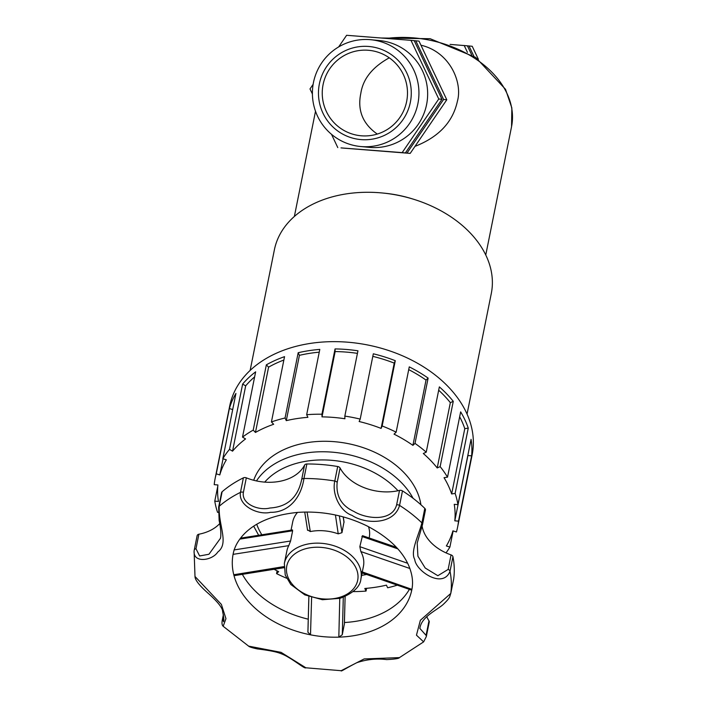 <?xml version="1.0" encoding="UTF-8"?>
<svg xmlns="http://www.w3.org/2000/svg" width="706" height="706" viewBox="0 0 706 706"><rect width="100%" height="100%" fill="white"/><g stroke="black" fill="none" stroke-linecap="round" stroke-linejoin="round"><path stroke-width="1.06" d="M274.034 569.239A119.941 84.376 -168.6 0 0 278.658 571.639L276.567 573.607L277.114 570.863M232.698 409.568L229.388 408.536A123.647 86.988 11.4 0 1 235.936 393.427L222.814 458.723L226.352 459.835A119.941 84.376 -168.6 0 0 219.804 474.935L216.265 473.832A123.647 86.988 -168.6 0 0 215.127 478.527A123.647 86.988 -168.6 0 0 214.218 484.66L217.907 484.96A119.941 84.376 -168.6 0 0 218.463 501.454L214.774 501.145A123.647 86.988 -168.6 0 0 217.572 512.371L218.278 512.265M214.774 501.145L217.801 486.107M219.804 474.935L223.043 458.803M216.265 473.832L229.388 408.536M245.564 438.929A119.941 84.376 -168.6 0 0 232.548 451.16L245.679 385.864L242.635 384.064A123.647 86.988 11.4 0 1 255.651 371.824L242.52 437.12L245.564 438.929M254.637 376.872A119.941 84.376 -168.6 0 0 245.679 385.864M232.548 451.16L229.512 449.36L242.635 384.064M273.663 424.28A119.941 84.376 -168.6 0 0 255.457 432.451L268.589 367.155L266.347 364.834A123.647 86.988 11.4 0 1 284.544 356.654L271.422 421.95L273.663 424.28M283.865 360.034A119.941 84.376 -168.6 0 0 268.589 367.155M255.457 432.451L253.216 430.122L266.347 364.834M307.895 417.325A119.941 84.376 -168.6 0 0 286.283 420.635L299.415 355.339L298.188 352.718A123.647 86.988 11.4 0 1 319.8 349.408L306.669 414.704L307.895 417.325M319.244 352.179A119.941 84.376 -168.6 0 0 299.415 355.339M286.283 420.635L285.056 418.014L298.188 352.718M344.916 418.755A119.941 84.376 -168.6 0 0 322.015 416.875L335.138 351.579L335.05 348.923A123.647 86.988 11.4 0 1 357.951 350.803L344.828 416.099L344.916 418.755M357.439 353.362A119.941 84.376 -168.6 0 0 335.138 351.579M322.015 416.875L321.927 414.219L335.05 348.923M381.099 428.41A119.941 84.376 -168.6 0 0 359.142 421.526L360.201 419.099L373.324 353.803A123.647 86.988 11.4 0 1 395.281 360.687L382.158 425.983L381.099 428.41L394.23 363.113A119.941 84.376 -168.6 0 0 372.812 356.362M395.281 360.687L394.23 363.113M412.904 445.362A119.941 84.376 -168.6 0 0 394.045 434.155L396.145 432.178L409.268 366.882A123.647 86.988 11.4 0 1 428.127 378.098L415.004 443.394L412.904 445.362L426.036 380.066A119.941 84.376 -168.6 0 0 408.712 369.635M428.127 378.098L426.036 380.066M437.217 467.946A119.941 84.376 -168.6 0 0 423.3 453.499L426.23 452.184L439.353 386.888A123.647 86.988 11.4 0 1 453.27 401.335L440.147 466.631L437.217 467.946L450.34 402.649A119.941 84.376 -168.6 0 0 438.682 390.224M453.27 401.335L450.34 402.649M451.655 493.953A119.941 84.376 -168.6 0 0 444.039 477.688L447.525 477.159L460.647 411.863A123.647 86.988 11.4 0 1 468.255 428.127L455.132 493.423L451.655 493.953L464.777 428.657A119.941 84.376 -168.6 0 0 459.659 416.769M468.255 428.127L464.777 428.657M454.805 520.834A119.941 84.376 -168.6 0 0 454.24 504.34L457.929 504.64L471.061 439.344A123.647 86.988 11.4 0 1 471.617 455.838L458.494 521.134L454.805 520.834L467.928 455.538A119.941 84.376 -168.6 0 0 468.034 454.39M471.617 455.838L467.928 455.538M453.137 530.93L449.899 547.062L446.36 545.959A119.941 84.376 -168.6 0 0 452.908 530.85L456.438 531.962A123.647 86.988 -168.6 0 0 457.576 527.267A123.647 86.988 -168.6 0 0 458.494 521.134M366.59 588.319L366.035 591.081L364.808 588.469A119.941 84.376 -168.6 0 0 386.42 585.15L387.647 587.771A123.647 86.988 -168.6 0 0 397.407 585.124M457.576 527.267L472.164 454.717A123.647 86.988 -168.6 0 0 368.082 345.066A123.647 86.988 -168.6 0 0 229.715 405.976L215.127 478.527M276.567 573.607A123.647 86.988 -168.6 0 0 286.565 578.205M229.512 449.36A123.647 86.988 -168.6 0 0 222.814 458.723M253.216 430.122A123.647 86.988 -168.6 0 0 242.52 437.12M285.056 418.014A123.647 86.988 -168.6 0 0 271.422 421.95M321.927 414.219A123.647 86.988 -168.6 0 0 306.669 414.704M360.201 419.099A123.647 86.988 -168.6 0 0 344.828 416.099M396.145 432.178A123.647 86.988 -168.6 0 0 382.158 425.983M426.23 452.184A123.647 86.988 -168.6 0 0 415.004 443.394M447.525 477.159A123.647 86.988 -168.6 0 0 440.147 466.631M457.929 504.64A123.647 86.988 -168.6 0 0 455.132 493.423M446.015 552.877A123.647 86.988 -168.6 0 0 449.899 547.062M353.176 591.593A123.647 86.988 -168.6 0 0 366.035 591.081M420.917 504.764A85.903 60.434 -168.6 0 0 341.907 442.547A85.903 60.434 -168.6 0 0 253.701 480.265M402.482 490.899A2.895 2.039 -168.6 0 0 399.525 490.396L396.613 504.905C392.157 521.725 366.741 519.263 353.944 511.471C341.448 505.717 335.853 496.071 337.159 482.533A2.895 2.039 -168.6 0 0 334.785 481.024C331.732 494.385 340.371 511.576 352.029 515.371C364.931 524.205 394.027 525.149 399.561 505.408L402.482 490.899A130.16 91.568 -168.6 0 1 424.809 508.382L421.897 522.89C418.481 535.907 410.195 551.607 414.722 559.39C415.825 571.101 443.059 589.316 450.022 571.242L452.943 556.734A2.895 2.039 -168.6 0 0 451.055 554.907L448.142 569.415L437.852 575.717L425.188 567.995L417.908 556.213L417.202 543.082L422.523 524.549A2.895 2.039 -168.6 0 0 421.897 522.89A130.16 91.568 -168.6 0 0 399.561 505.408A2.895 2.039 11.4 0 0 396.613 504.905M337.159 482.533L340.08 468.016A2.895 2.039 -168.6 0 0 337.697 466.516A130.16 91.568 -168.6 0 0 306.872 463.983A2.895 2.039 -168.6 0 0 304.577 465.113L301.656 479.621C297.906 497.501 287.324 506.961 269.921 508.011C258.546 510.994 241.24 503.863 243.402 492.347A2.895 2.039 -168.6 0 0 240.472 492.364C238.019 505.875 258.37 515.406 270.469 512.327C287.73 512.697 300.924 498.886 303.951 478.492L306.872 463.983M411.819 589.81C413.425 582.247 412.348 574.075 408.589 565.303C401.811 550.036 387.973 536.922 367.076 525.961C345.119 515.283 322.007 510.765 297.729 512.397C274.378 514.692 256.79 521.619 244.982 533.154C238.504 539.631 234.569 546.55 233.165 553.901A91.109 64.096 -168.6 0 0 233.077 554.351A91.109 64.096 -168.6 0 0 233.218 572.284A91.109 64.096 -168.6 0 0 233.774 574.746A91.109 64.096 -168.6 0 0 310.508 634.826A91.109 64.096 -168.6 0 0 338.827 637.147A91.109 64.096 -168.6 0 0 411.819 589.81A91.109 64.096 -168.6 0 0 411.907 589.36L361.525 571.657M305.892 667.805L281.067 652.353L248.6 646.122L223.175 626.284L225.955 618.641L221.384 604.415L194.997 576.475L194.097 550.883M399.446 657.613L364.146 658.936L341.157 670.7C340.83 671.856 344.201 669.2 356.715 662.722C366.661 659.386 376.633 658.336 386.65 659.589C394.751 659.201 399.014 658.539 399.455 657.613L423.626 641.878L416.461 635.171L420.352 620.3L450.781 593.446A130.16 91.568 -168.6 0 0 450.022 571.242A2.895 2.039 11.4 0 0 448.142 569.415M194.203 550.265L194.221 550.177A2.895 2.039 -168.6 0 0 194.203 550.265C192.306 563.609 212.171 560.864 217.775 552.039C229.335 543.302 218.366 525.935 219.204 506.273L222.116 491.755A2.895 2.039 -168.6 0 0 221.578 492.647L218.657 507.155A2.895 2.039 11.4 0 1 219.204 506.273A130.16 91.568 -168.6 0 1 240.472 492.364L243.385 477.847A130.16 91.568 -168.6 0 0 222.116 491.755M340.08 468.016A44.178 31.082 -168.6 0 0 399.525 490.396M425.241 510.535A2.895 2.039 -168.6 0 0 425.436 510.041A2.895 2.039 -168.6 0 0 424.809 508.382M422.135 526.244A44.178 31.082 -168.6 0 0 451.055 554.907M453.658 579.114A2.895 2.039 -168.6 0 0 453.684 579.026A2.895 2.039 -168.6 0 0 453.693 578.938A130.16 91.568 -168.6 0 0 452.943 556.734M426.751 616.594A44.178 31.082 -168.6 0 0 428.983 620.839L426.071 635.356L419.885 628.455M426.071 635.356A2.895 2.039 11.4 0 1 426.318 636.556L429.239 622.048A2.895 2.039 -168.6 0 0 428.983 620.839M220.466 538.281L208.95 554.254L199.639 555.966L195.977 548.738L198.889 534.221A2.895 2.039 -168.6 0 0 197.133 535.669A2.895 2.039 -168.6 0 0 197.124 535.757L194.238 550.089M198.889 534.221A44.178 31.082 -168.6 0 0 219.681 523.64M243.402 492.347L246.323 477.838A2.895 2.039 -168.6 0 0 243.385 477.847M246.323 477.838A44.178 31.082 -168.6 0 0 304.577 465.113M344.422 622.515A91.109 64.096 -168.6 0 0 409.383 589.351M242.343 574.322A91.109 64.096 -168.6 0 0 308.257 619.188M223.546 621.677L222.655 618.668A2.895 2.039 -168.6 0 0 222.461 619.162L223.361 614.697M292.531 529.941L240.525 538.148M291.949 530.638L292.646 530.78L290.59 540.999L288.763 545.641A39.051 27.472 -168.6 0 0 286.865 550.954L284.35 563.45L285.233 575.046L290.775 584.462L304.833 594.884L322.448 599.721L340.098 598.317C353.362 593.172 360.298 586.677 360.916 578.841A39.051 27.472 -168.6 0 0 328.043 544.22A39.051 27.472 -168.6 0 0 284.35 563.45M233.077 554.351L288.763 545.641M283.962 566.609L233.774 574.746L234.339 575.628L283.944 567.712M344.025 521.805L341.969 532.686L338.227 533.851A39.051 27.472 -168.6 0 0 310.305 531.556L307.057 512.018M335.438 514.992L338.227 533.851M310.305 531.556L307.613 529.862M304.736 512.053L307.587 530.347M360.916 578.841L363.431 566.344A39.051 27.472 -168.6 0 0 360.845 551.554L359.839 546.673L362.496 535.678L396.41 547.335M360.845 551.554L409.877 568.489M308.857 596.588L307.904 632.197L310.508 634.826L311.611 597.532M344.36 623.989L342.286 634.738L338.827 637.147L339.762 598.414M369.15 537.884L369.264 537.328A39.051 27.472 -168.6 0 0 368.506 526.685M297.508 512.415A39.051 27.472 -168.6 0 0 292.699 521.937L291.04 530.162M467.054 414.06L491.305 293.44A110.639 77.828 -168.6 0 0 413.416 199.198L411.642 198.651A97.622 68.676 -168.6 0 0 384.479 193.197L382.634 193.012A110.639 77.828 -168.6 0 0 274.378 249.836L250.127 370.456M414.987 146.371C438.753 137.061 452.89 122.014 457.409 101.223C462.765 82.47 449.907 51.909 420.944 45.21M377.278 134.069C362.725 123.859 357.245 110.26 360.837 93.28C363.025 78.895 372.503 67.079 389.262 57.821M413.416 199.198A110.639 77.828 -168.6 0 0 382.634 193.012M361.348 135.799A42.907 42.616 -84.5 0 0 407.318 96.837A42.907 42.616 -84.5 0 0 369.017 50.329A42.907 42.616 -84.5 0 0 322.448 88.921A42.907 42.616 -84.5 0 0 361.348 135.799M471.679 54.839L467.407 45.819L450.066 44.399M467.416 45.846L469.005 45.969L473.85 56.198M478.359 59.251L472.217 46.287L469.005 45.969M467.443 52.368L464.195 45.502M414.21 40.683L415.799 40.807L443.58 99.467L406.983 153.087L342.586 148.013M438.761 98.999L402.164 152.62L340.989 147.889L405.376 152.928L441.974 99.308L414.193 40.648L410.98 40.339L438.761 98.999L441.974 99.308M342.595 148.048L410.195 153.396L446.792 99.775L419.011 41.116L415.799 40.807M337.777 147.58L331.493 134.299M312.405 93.995L309.996 88.921L313.129 84.341M406.983 153.087L410.195 153.396M402.164 152.62L405.376 152.928M443.58 99.467L446.792 99.775M338.668 46.914L346.602 35.3L410.98 40.339M361.278 146.574A53.638 53.268 -84.5 0 0 418.729 97.86A53.638 53.268 -84.5 0 0 370.853 39.73A53.638 53.268 -84.5 0 0 312.652 87.968A53.638 53.268 -84.5 0 0 361.278 146.574M361.04 139.603A46.728 46.411 95.5 0 1 326.728 66.47A46.728 46.411 95.5 0 1 406.841 73.036A46.728 46.411 95.5 0 1 361.04 139.603M360.484 146.504L369.194 147.342A53.638 53.268 -84.5 0 0 427.439 98.708A53.638 53.268 -84.5 0 0 379.563 40.569L370.853 39.73M337.697 466.516L334.785 481.024A130.16 91.568 -168.6 0 0 303.951 478.492A2.895 2.039 11.4 0 0 301.656 479.621M422.329 525.043A2.895 2.039 -168.6 0 0 422.523 524.549L425.436 510.041M453.693 578.938L450.781 593.446A2.895 2.039 -168.6 0 1 450.763 593.534L453.684 579.026M222.655 618.668L223.405 614.952M195.977 548.738A2.895 2.039 -168.6 0 0 194.221 550.177L197.133 535.669M239.793 539.119L292.646 530.78M290.59 540.999L233.995 549.956M343.178 516.871L344.025 522.466M341.969 532.686L339.357 515.883M361.896 536.454L397.787 548.844M407.627 563.264L359.839 546.673M308.884 596.596L307.931 631.923M344.378 624.254L345.119 596.552L344.343 624.519M342.286 634.738L343.292 597.285M338.915 597.55A36.156 25.434 11.4 0 1 286.459 568.612A36.156 25.434 11.4 0 1 341.316 553.327A36.156 25.434 11.4 0 1 338.915 597.55M413.072 498.286A85.903 60.434 -168.6 0 0 335.588 452.484A85.903 60.434 -168.6 0 0 256.472 480.918M261.785 534.698A80.122 56.365 11.4 0 1 256.737 524.302M264.724 482.11A80.122 56.365 11.4 0 1 397.99 490.749M362.946 573.184A80.122 56.365 11.4 0 1 362.019 573.351M386.517 38.424A97.622 68.676 11.4 0 1 511.55 126.674L485.763 254.972M248.627 646.131C249.165 646.855 252.06 647.773 257.311 648.911C268.933 650.323 276.787 651.894 280.856 653.606C290.969 657.162 304.815 669.464 305.795 667.788L341.148 670.7M419.858 628.587C421.12 616.947 436.502 610.381 443.015 604.636C450.94 597.117 449.378 596.888 450.763 593.534M426.318 636.556L423.635 641.869M223.564 621.607L223.537 621.712C224.137 620.768 223.846 617.432 222.637 611.714C222.787 608.307 218.207 602.386 208.905 593.94C199.613 585.83 194.971 580.005 194.997 576.475M223.184 626.284C221.913 625.216 221.666 622.842 222.461 619.162M220.448 538.387C221.252 534.592 220.819 528.591 219.134 520.384L218.657 507.155M344.034 521.902L343.275 516.898M362.107 572.901L411.73 590.181M366.723 574.463L361.613 575.39M253.683 526.199L258.625 535.21M380.931 37.992L430.157 38.715L475.65 57.38L505.531 89.327L511.85 107.939L511.55 126.674M315.511 111.248L294.358 216.495"/></g></svg>
